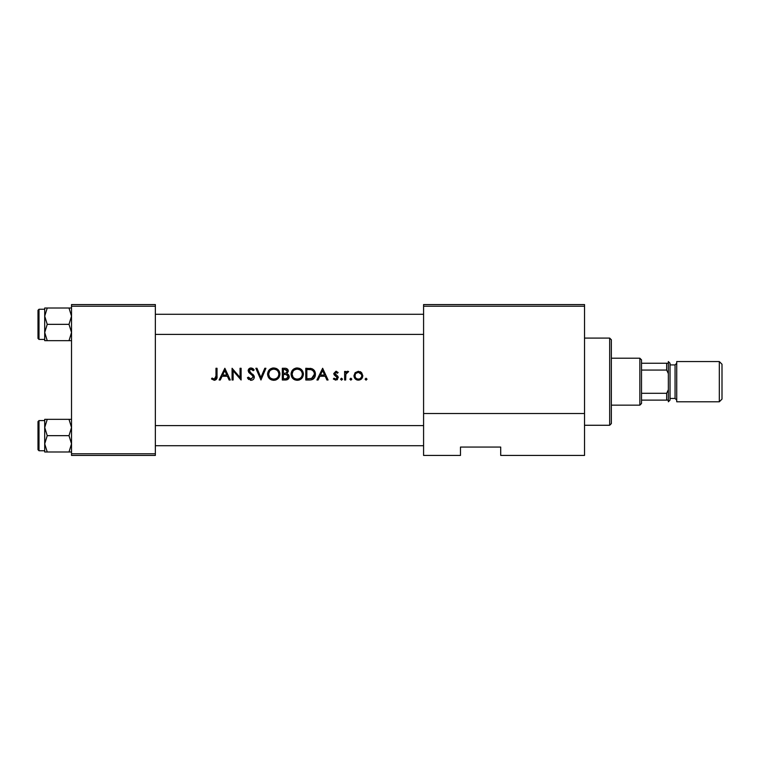 <?xml version="1.0" encoding="UTF-8"?>
<svg xmlns="http://www.w3.org/2000/svg" width="760" height="760" viewBox="0 0 760 760"><rect width="100%" height="100%" fill="white"/><g stroke="black" fill="none" stroke-linecap="round" stroke-linejoin="round"><path stroke-width="1.14" d="M224.855 368.267L219.136 380L220.286 380L222.072 376.238L227.392 376.238L229.121 380L230.27 380L224.855 368.267M247.418 377.739L250.99 380.304C252.985 380.152 254.097 379.088 254.344 377.122L249.223 370.652L250.942 369.17L253.241 370.671L254.191 369.949L251.066 367.963C249.308 368.077 248.349 368.99 248.168 370.699L248.824 372.485L252.862 375.953L253.289 377.112L250.99 379.097L248.416 377.14L247.418 377.739L248.035 378.717M273.676 367.963C269.923 368.344 267.89 370.424 267.577 374.186C267.928 377.929 269.99 379.962 273.771 380.304C277.533 379.952 279.585 377.891 279.917 374.129C279.594 370.338 277.514 368.286 273.676 367.963M297.141 367.963C293.398 368.344 291.365 370.424 291.051 374.186C291.403 377.929 293.464 379.962 297.236 380.304C301.007 379.952 303.059 377.891 303.392 374.129C303.069 370.338 300.988 368.286 297.141 367.963M322.648 368.267L316.93 380L318.079 380L319.865 376.238L325.185 376.238L326.914 380L328.063 380L322.648 368.267M341.525 378.195L340.547 379.173L341.525 380.152L342.503 379.173L341.525 378.195L342.503 379.173L341.525 380.152L340.547 379.173L341.525 378.195L340.547 379.173M350.854 378.195L349.875 379.173L350.854 380.152L351.832 379.173L350.854 378.195L351.832 379.173L350.854 380.152L349.875 379.173L350.854 378.195M366.054 378.195L365.075 379.173L366.054 380.152L367.033 379.173L366.054 378.195L367.033 379.173L366.054 380.152L365.075 379.173L366.054 378.195M358.378 371.269L355.119 372.695L353.941 375.734C354.179 378.452 355.661 379.924 358.378 380.152C361.085 379.924 362.567 378.452 362.815 375.734L361.637 372.685L358.378 371.269M344.613 371.421L344.613 380L345.667 380L345.857 374.176L348.669 371.564L347.757 371.269L345.667 372.685L345.667 371.421L344.613 371.421M338.143 372.495L335.948 371.269L333.783 373.521L334.172 374.841L337.24 377.72L335.73 379.097L334.029 378.195L333.327 378.993L335.777 380.152L338.295 377.673L337.896 376.342L334.827 373.483L335.948 372.324L337.43 373.226L338.143 372.495M305.795 380L309.434 380C313.205 379.962 315.2 378.062 315.419 374.281C315.457 371.64 314.279 369.778 311.885 368.685L305.795 368.267L305.795 380M282.321 368.267L282.321 380L285.494 380C287.717 379.952 288.971 378.841 289.247 376.666L286.985 373.673L288.344 371.174C288.059 369.113 286.815 368.144 284.61 368.267L282.321 368.267M255.844 368.267L260.955 380L265.924 368.267L264.793 368.267L260.889 377.511L256.975 368.267L255.844 368.267M232.075 380L233.13 380L233.13 370.785L241.1 380L241.1 368.267L240.046 368.267L240.046 377.501L232.075 368.267L232.075 380M215.973 368.267L215.973 376.077L214.348 379.097L212.078 378.043L211.46 378.945L214.291 380.304C216.439 379.915 217.35 378.537 217.027 376.19L217.027 368.267L215.973 368.267M584.525 455.44L500.707 455.44L500.707 447.06L460.474 447.06L460.474 455.44L423.586 455.44L423.586 304.56L584.525 304.56L584.525 455.44M71.526 306.233L71.526 304.56L155.353 304.56L155.353 306.233L71.526 306.233L71.526 453.767L155.353 453.767L155.353 455.44L71.526 455.44L71.526 453.767M155.353 306.233L155.353 453.767M584.525 306.233L423.586 306.233M584.525 413.526L423.586 413.526M360.173 371.621L360.962 372.077M357.504 380.076L356.677 379.848M355.224 378.879L354.711 378.242M361.703 376.409L361.76 375.744C361.579 377.805 360.449 378.917 358.378 379.097C356.307 378.926 355.186 377.805 354.996 375.744C355.176 373.673 356.307 372.542 358.378 372.324C360.449 372.533 361.57 373.673 361.76 375.744L361.513 374.442L358.378 372.324L355.974 373.34M357.713 379.041L359.043 379.041M360.316 378.518L361.551 376.941M355.243 374.442L355.053 376.409M346.531 371.697L347.424 371.308M347.757 371.269L348.669 371.564M345.999 373.702L345.781 374.566M335.948 371.269L336.585 371.374M337.43 373.226L335.521 372.419M336.651 372.533L335.948 372.324L334.827 373.483L336.347 375.145M337.896 376.342L338.295 377.673M337.554 379.449L337.05 379.829M334.029 378.195L335.73 379.097L336.765 378.708M337.212 377.995L336.575 376.561M337.24 377.72L336.946 376.903M335.654 376.019L333.792 373.825M322.563 370.548L324.624 375.031L320.435 375.031L322.563 370.548M310.042 368.334L310.983 368.457M314.194 370.338L314.526 370.823M314.583 370.909L314.963 371.688M315.334 375.469L315.039 376.599M314.773 377.216L314.26 378.043M313.462 378.888L312.977 379.231M312.027 379.667L310.631 379.943M311.961 370.063L311.277 369.797C313.329 370.566 314.365 372.058 314.374 374.281L311.552 378.499L306.85 378.793L306.85 369.464L310.441 369.626M309.225 369.512L307.676 369.464M314.336 374.965L314.327 373.549M314.308 373.388L314.194 372.818M314.079 372.447L313.623 371.526M313.604 371.488L312.588 370.433M308.199 378.793L312.18 378.242M312.769 377.872L314.212 375.63M291.08 373.568L291.156 372.989M291.745 371.269L292.334 370.338M292.372 370.281L294.291 368.676M295.763 368.115L296.533 367.992M299.459 368.362L300.608 368.942M300.656 368.97L301.587 369.74M303.297 372.979L303.363 373.512M301.606 378.499L299.62 379.848M299.601 379.858L298.442 380.19M297.236 380.304L294.861 379.867M293.787 379.297L292.885 378.546M292.049 377.549L291.08 374.784M298.186 369.255L297.198 369.17C300.305 369.417 302.024 371.07 302.337 374.129L302.242 373.141M302.138 372.695L301.264 371.06M299.497 369.692L298.632 369.36M302.242 375.117L302.337 374.129C302.034 377.207 300.323 378.86 297.198 379.097L298.195 379.012M301.824 376.352L302.157 375.478M296.21 379.012L297.198 379.097C294.12 378.86 292.419 377.216 292.106 374.176L292.961 376.95M295.298 378.765L296.048 378.983M292.98 371.336L292.106 374.176C292.391 371.117 294.091 369.455 297.198 369.17L296.305 369.246M295.858 369.341L295.022 369.654M287.698 369.331L288.049 369.873M288.306 374.414L289.209 376.162M289.17 377.378L288.971 377.995M288.629 378.584L288.106 379.145M287.964 379.259L287.489 379.563M286.197 372.903L287.29 371.193C286.909 372.761 285.836 373.435 284.088 373.226L283.375 373.226L283.375 369.464L284.81 369.464L287.29 371.193L287.156 370.5M286.529 369.816L284.81 369.464M284.088 373.226L284.915 373.198M287.613 375.278L286.273 374.575L288.192 376.666C287.774 378.29 286.672 379.002 284.876 378.793L283.375 378.793L283.375 374.433L286.273 374.575L284.078 374.433M286.339 378.689L288.192 376.666L287.983 375.782M284.876 378.793L285.75 378.765M267.606 373.568L267.691 372.989M268.28 371.269L268.859 370.338M268.907 370.281L270.816 368.676M272.289 368.115L273.068 367.992M275.994 368.362L277.134 368.942M277.181 368.97L278.122 369.74M279.822 372.979L279.889 373.521M278.131 378.499L276.146 379.848M276.137 379.858L274.977 380.19M273.771 380.304L271.387 379.867M270.322 379.297L269.41 378.546M268.574 377.549L267.606 374.784M274.721 369.255L273.724 369.17C276.839 369.417 278.549 371.07 278.863 374.129L278.768 373.141M278.663 372.695L277.799 371.06M276.032 369.692L275.158 369.36M278.777 375.117L278.863 374.129C278.569 377.207 276.849 378.86 273.724 379.097L274.721 379.012M278.359 376.352L278.692 375.478M272.745 379.012L273.724 379.097C270.645 378.86 268.954 377.216 268.631 374.176L269.496 376.95M271.785 378.746L272.574 378.983M269.505 371.336L268.631 374.176C268.916 371.117 270.617 369.455 273.724 369.17L272.84 369.246M272.394 369.341L271.548 369.654M250.99 380.304L250.401 380.256M248.824 379.553L248.254 378.993M248.416 377.14L248.872 377.844M250.572 379.059L253.289 377.112L251.959 375.022M253.289 377.112L252.862 375.953M251.389 374.556L250.752 374.081M248.226 370.148L249.014 368.724M249.023 368.724L249.964 368.153M251.066 367.963L252.795 368.486M252.89 368.552L253.897 369.559M252.367 369.702L251.655 369.284M251.303 369.198L249.755 369.55M249.261 370.338L250.781 372.77M249.223 370.652L250.002 372.172M252.472 374.024L253.422 374.927M253.726 375.316L254.267 376.513M253.678 379.012L252.899 379.734M224.76 370.548L226.832 375.031L222.642 375.031L224.76 370.548M216.97 377.606L216.818 378.537M212.078 378.043L213.579 378.926L215.26 378.793M215.26 378.784L215.811 378.014M215.85 377.862L215.973 376.077M609.672 338.086L611.353 339.767L611.353 423.586L609.672 425.267L609.672 338.086L584.525 338.086M155.353 314.279L423.586 314.279M155.353 334.4L423.586 334.4M71.526 419.339L69.008 419.339L71.526 427.5L69.008 435.66L71.526 443.821L69.008 451.981L47.234 451.981L44.707 443.821L47.234 435.66L44.707 427.5L47.234 419.339L44.707 419.339L44.707 451.981L47.234 451.981M38 449.74L38 421.572L39.007 420.574L39.007 450.747L38 449.74M69.008 419.339L47.234 419.339M69.008 435.66L47.234 435.66M69.008 451.981L71.526 451.981M423.586 445.721L155.353 445.721M423.586 425.6L155.353 425.6M44.707 316.179L44.707 332.5L47.234 324.339L44.707 316.179L47.234 308.019L44.707 308.019L44.707 316.179M39.007 339.425L38 338.428L38 310.26L39.007 309.253L39.007 339.425L44.707 339.425M71.526 308.019L69.008 308.019L71.526 316.179L69.008 324.339L47.234 324.339M69.008 308.019L47.234 308.019M69.008 324.339L71.526 332.5L69.008 340.66L47.234 340.66L44.707 332.5L44.707 340.66L47.234 340.66M69.008 340.66L71.526 340.66M639.853 358.207L641.525 359.879L641.525 403.474L639.853 405.147L639.853 358.207L611.353 358.207M641.525 393.291L666.672 393.291L668.353 389.719L668.353 400.121L666.672 400.121L666.672 393.291M668.353 373.635L666.672 370.063L666.672 363.233L668.353 363.233L668.353 373.635M641.525 370.063L666.672 370.063M641.525 400.121L666.672 400.121M641.525 363.233L666.672 363.233M722 364.24L722 399.114L719.321 401.793L719.321 361.56L722 364.24M670.025 363.233L670.025 400.121L668.353 401.793L668.353 361.56L670.025 363.233M719.321 401.793L676.732 401.793L676.732 361.56L719.321 361.56M670.025 398.44L675.061 398.44L675.061 364.914L676.732 363.233M609.672 425.267L584.525 425.267M39.007 450.747L44.707 450.747M39.007 420.574L44.707 420.574M39.007 309.253L44.707 309.253M639.853 405.147L611.353 405.147M675.061 398.44L676.732 400.121M670.025 364.914L675.061 364.914"/></g></svg>
